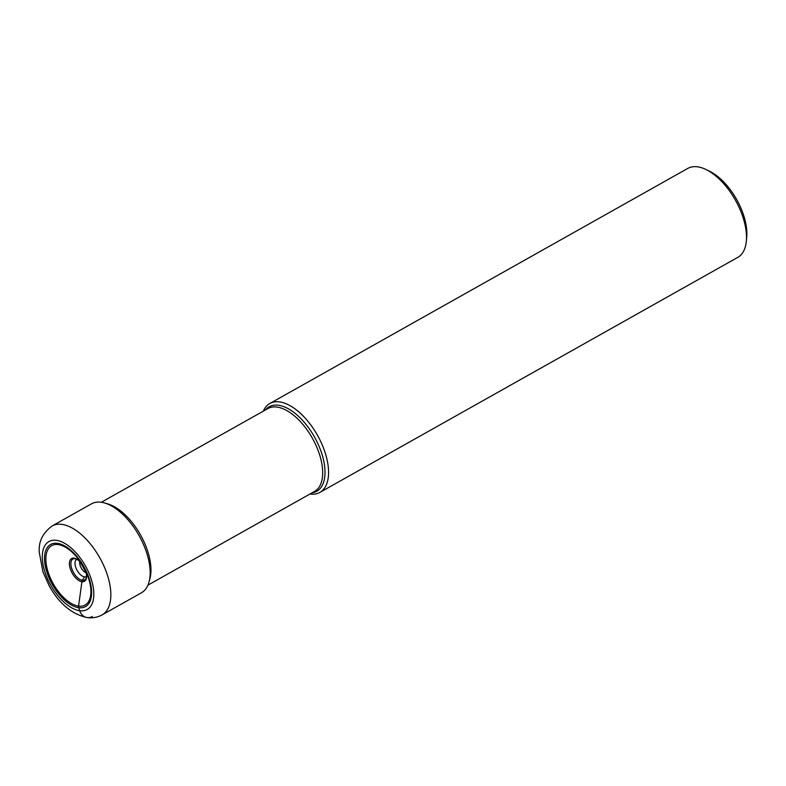 <?xml version="1.0" encoding="UTF-8"?>
<svg xmlns="http://www.w3.org/2000/svg" width="786" height="786" viewBox="0 0 786 786"><rect width="100%" height="100%" fill="white"/><g stroke="black" fill="none" stroke-linecap="round" stroke-linejoin="round"><path stroke-width="1.18" d="M52.102 525.981L91.422 503.855A51.011 25.967 60.6 0 1 101.198 502.254A51.011 25.967 60.6 0 1 104.774 503.03A51.011 25.967 60.6 0 1 139.063 535.59A51.011 25.967 60.6 0 1 149.085 581.797A51.011 25.967 60.6 0 1 141.441 592.782L102.111 614.898A51.011 25.967 -119.4 0 0 103.919 566.028A51.011 25.967 -119.4 0 0 61.868 524.37A51.011 25.967 -119.4 0 0 52.102 525.981C42.621 533.055 38.347 541.908 39.3 552.548L42.965 571.972L49.371 586.169C59.363 603.825 71.958 614.288 87.138 617.57C92.424 618.317 97.415 617.423 102.111 614.898M76.92 559.239A9.864 5.021 60.6 0 0 76.645 559.386A9.864 5.021 60.6 0 0 76.34 568.848A9.864 5.021 60.6 0 0 84.456 576.875A9.864 5.021 -119.4 0 0 86.313 576.58A9.864 5.021 -119.4 0 0 86.578 576.413M309.939 494.03A51.011 25.967 -119.4 0 0 319.843 492.439A51.011 25.967 -119.4 0 0 324.923 452.019A51.011 25.967 -119.4 0 0 269.824 403.513A51.011 25.967 -119.4 0 0 263.32 411.147M269.824 403.513L687.77 168.43A51.011 25.967 60.6 0 1 705.995 169.511A51.011 25.967 60.6 0 1 742.868 216.946A51.011 25.967 60.6 0 1 746.327 241.214A51.011 25.967 60.6 0 1 737.789 257.356L319.843 492.439M705.995 169.511L709.542 171.23A46.993 23.924 60.6 0 1 743.517 214.932A46.993 23.924 60.6 0 1 746.7 237.293L746.327 241.214M84.456 576.875L82.402 580.314A3.134 2.525 97.7 0 0 81.911 581.728L78.571 606.104A2.987 2.397 97.7 0 0 78.698 607.686L79.7 610.712A12.045 9.687 97.7 0 0 92.345 616.509M104.774 503.03L107.977 503.973A48.31 24.592 60.6 0 1 140.448 534.814A48.31 24.592 60.6 0 1 149.939 578.575L149.085 581.797M79.7 610.712A38.966 19.837 -119.4 0 0 91.048 578.614A38.966 19.837 -119.4 0 0 56.425 540.336A38.966 19.837 -119.4 0 0 45.077 572.434A38.966 19.837 -119.4 0 0 79.7 610.712M57.427 543.362A35.616 18.127 60.6 0 1 89.073 578.349A35.616 18.127 60.6 0 1 78.698 607.686A35.616 18.127 60.6 0 1 47.052 572.699A35.616 18.127 60.6 0 1 57.427 543.362M78.571 606.104A34.063 17.341 60.6 0 1 48.3 572.64A34.063 17.341 60.6 0 1 58.223 544.58A34.063 17.341 60.6 0 1 78.924 559.789A34.063 17.341 60.6 0 1 87.148 574.419A34.063 17.341 60.6 0 1 78.571 606.104M81.911 581.728A13.057 6.652 -119.4 0 0 85.861 571.432L86.529 574.664L86.185 578.221A11.996 6.101 60.6 0 1 82.402 580.314A11.996 6.101 60.6 0 1 71.752 568.573A11.996 6.101 60.6 0 1 75.181 558.64A11.996 6.101 60.6 0 1 75.201 558.64L78.384 560.182L80.811 562.452A13.057 6.652 -119.4 0 0 74.11 558.139A13.057 6.652 -119.4 0 0 70.308 568.897A13.057 6.652 -119.4 0 0 81.911 581.728M101.325 502.264L267.928 408.563A47.543 24.199 60.6 0 1 319.283 453.768A47.543 24.199 60.6 0 1 314.538 491.437L147.935 585.148M312.032 492.851A48.486 24.68 -119.4 0 0 321.543 452.883A48.486 24.68 -119.4 0 0 294.052 412.542A48.486 24.68 -119.4 0 0 265.413 409.968M79.75 561.351A7.654 3.901 -119.4 0 0 80.182 565.556A7.654 3.901 -119.4 0 0 86.244 572.896M78.924 559.789L87.148 574.419"/></g></svg>
